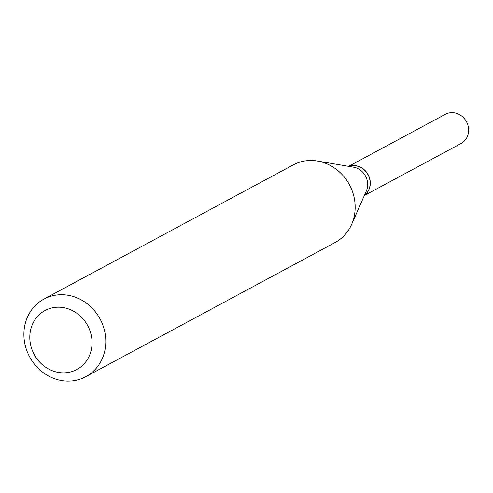 <?xml version="1.0" encoding="UTF-8"?>
<svg xmlns="http://www.w3.org/2000/svg" width="493" height="493" viewBox="0 0 493 493"><rect width="100%" height="100%" fill="white"/><g stroke="black" fill="none" stroke-linecap="round" stroke-linejoin="round"><path stroke-width="0.74" d="M364.345 195.53L461.097 143.457A16.577 15.036 -118.3 0 0 468.35 127.052A16.577 15.036 -118.3 0 0 455.544 113.045A16.577 15.036 -118.3 0 0 445.382 114.259L348.631 166.332M364.444 195.308A16.577 15.036 -118.3 0 0 369.781 178.916A16.577 15.036 -118.3 0 0 357.203 165.975A16.577 15.036 -118.3 0 0 348.865 166.375M364.463 195.265A16.577 15.036 -118.3 0 0 369.621 178.885A16.577 15.036 -118.3 0 0 357.074 166.049A16.577 15.036 -118.3 0 0 348.915 166.381M85.739 376.726L335.111 242.507A44.093 39.995 -118.3 0 0 351.608 224.444L366.342 191.001A16.577 15.036 -118.3 0 0 354.59 167.386A16.577 15.036 -118.3 0 0 353.506 167.164L317.48 161.038A44.093 39.995 -118.3 0 0 293.317 164.859L43.945 299.078A44.093 39.995 -118.3 0 0 24.65 342.697A44.093 39.995 -118.3 0 0 58.71 379.955A44.093 39.995 -118.3 0 0 85.739 376.726A44.093 39.995 -118.3 0 0 105.034 333.108A44.093 39.995 -118.3 0 0 70.974 295.855A44.093 39.995 -118.3 0 0 43.945 299.078M56.257 371.975A33.512 30.393 -118.3 0 0 91.692 347.559A33.512 30.393 -118.3 0 0 65.581 308.057A33.512 30.393 -118.3 0 0 30.147 332.473A33.512 30.393 -118.3 0 0 56.257 371.975M351.608 224.444A44.093 39.995 -118.3 0 0 320.345 161.636A44.093 39.995 -118.3 0 0 317.48 161.038"/></g></svg>
